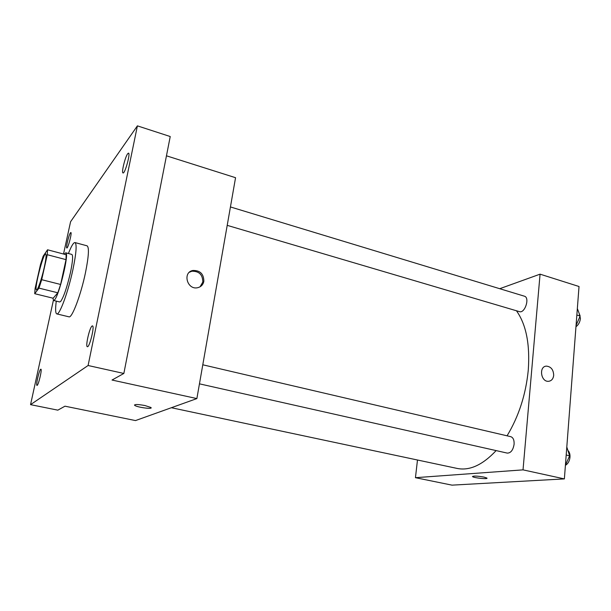 <?xml version="1.0" encoding="UTF-8"?>
<svg xmlns="http://www.w3.org/2000/svg" width="611" height="611" viewBox="0 0 611 611"><rect width="100%" height="100%" fill="white"/><g stroke="black" fill="none" stroke-linecap="round" stroke-linejoin="round"><path stroke-width="0.92" d="M44.229 267.534C41.777 278.677 37.645 290.607 36.53 289.912C33.842 290.011 43.404 252.534 45.718 253.909C46.52 254.642 46.024 259.186 44.229 267.534M47.536 249.784L43.129 256.238L40.502 264.441L35.087 288.552L34.72 293.7L38.974 288.117L41.693 279.693L47.268 254.718L47.536 249.784L66.125 254.711L66.026 259.637L47.268 254.718M34.72 293.7L53.149 298.229L57.824 292.799L38.974 288.117M66.026 259.637L60.619 284.466L41.693 279.693M60.619 284.466L57.824 292.799M52.89 298.168L53.585 300.467L54.494 299.948C59.183 295.602 69.524 252.198 65.751 252.809L64.208 254.199M65.751 252.809L71.846 254.428C73.19 255.459 72.724 261.493 70.456 272.529C67.027 287.307 63.765 296.946 60.657 301.46L59.718 301.971L53.585 300.467M68.424 253.519C71.319 246.088 73.511 242.437 74.985 242.559C76.994 244.041 76.306 253.061 72.915 269.604C68.211 291.936 59.504 315.49 56.777 313.894C55.425 313.298 55.257 309.036 56.273 301.131M74.985 242.559L87.083 245.828C89.29 247.363 88.74 256.376 85.441 272.85C80.843 295.098 71.953 318.476 68.967 316.826L56.777 313.894M70.456 232.814L70.853 232.516C72.205 232.455 67.966 248.73 66.82 247.99C65.652 248.081 68.837 234.784 70.456 232.814M127.668 153.743L128.516 153.117C130.67 153.239 124.873 174.097 123.017 172.951C121.245 172.921 125.118 156.943 127.668 153.743M92.024 326.045L92.482 325.877C94.881 325.854 89.496 347.774 87.365 346.704C85.212 346.727 89.504 327.748 92.024 326.045M40.677 369.265L40.884 369.189C42.342 369.052 38.249 386.091 36.988 385.396C35.637 385.518 39.142 370.228 40.677 369.265M53.378 300.345L30.55 404.65L88.091 365.508L137.399 125.858L70.578 221.724L63.513 254.016M30.55 404.65L57.831 410.157L64.98 406.185L135.497 420.574L196.872 398.578L112.019 380.034L123.85 373.458L88.091 365.508M144.998 405.551L150.871 407.468C153.781 409.553 136.917 407.346 134.718 405.36C134.367 404.192 137.796 404.253 144.998 405.551M123.85 373.458L170.232 136.536L137.399 125.858M196.872 398.578L235.556 177.702L166.459 155.813M203.845 281.327C203.081 284.764 201.019 286.887 197.651 287.712C187.195 290.217 182.269 272.315 192.893 270.467C200.133 270.322 203.784 273.942 203.845 281.327M189.379 272.254L191.877 271.231C199.102 271.085 202.737 274.698 202.799 282.061L200.041 286.826M151.108 407.85C151.238 409.317 136.566 407.086 134.718 405.36L134.473 404.971M516.463 310.77C526.17 324.51 530.104 344.337 528.263 370.243C525.857 394.485 518.792 416.343 507.069 435.811M496.124 450.597C482.621 464.994 469.63 470.936 457.135 468.431L171.37 407.72M227.208 225.352L519.411 311.641C524.895 313.71 530.119 297.496 524.383 296.19L230.431 206.946M202.791 364.79L510.788 436.682C513.187 437.537 514.294 440.073 514.095 444.296C513.08 450.162 510.804 453.095 507.267 453.102L199.453 383.838M417.481 460.007L415.449 477.687L523.024 469.867L540.071 274.163L499.729 288.705M523.024 469.867L564.373 478.902L451.98 485.142L415.449 477.687M483.897 477.069L486.883 478.031C488.792 479.452 473.846 477.985 472.586 476.641C473.197 475.763 476.97 475.908 483.897 477.069M564.373 478.902L579.022 286.506L540.071 274.163M553.696 375.353C553.215 378.919 551.504 380.905 548.556 381.31C540.804 382.119 538.635 366.272 546.455 366.126C551.053 366.646 553.467 369.724 553.696 375.353C553.215 378.919 551.504 380.905 548.556 381.31C540.796 382.127 538.627 366.279 546.455 366.126C551.053 366.646 553.467 369.724 553.696 375.353M486.99 478.214C487.211 479.345 473.685 477.855 472.586 476.633L472.479 476.45M576.058 325.48L580.152 316.032L577.342 308.563M580.152 316.032L576.853 315.039M579.144 313.359L580.419 318.392C579.976 322.119 578.495 324.899 575.959 326.74M565.412 465.238L569.628 455.798L566.802 447.023M569.628 455.798L566.191 455.012M567.909 450.467C569.46 451.941 570.147 454.172 569.994 457.158C569.528 461.129 568.001 463.848 565.404 465.315M191.877 271.231L192.893 270.467"/></g></svg>
